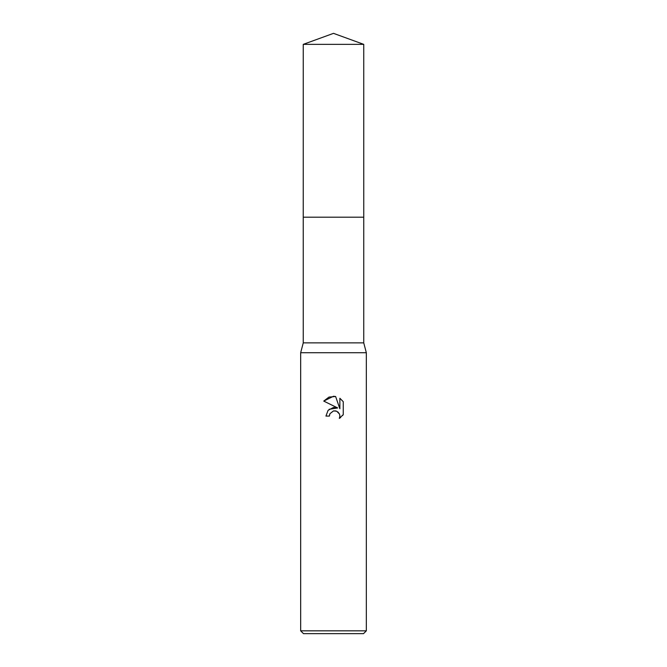 <?xml version="1.0" encoding="UTF-8"?>
<svg xmlns="http://www.w3.org/2000/svg" width="667" height="667" viewBox="0 0 667 667"><rect width="100%" height="100%" fill="white"/><g stroke="black" fill="none" stroke-linecap="round" stroke-linejoin="round"><path stroke-width="1" d="M303.252 44.364L363.748 44.364L333.5 33.35L303.252 44.364L303.243 217.192L363.748 217.192L363.748 342.88L366.333 352.726L366.333 630.832L300.667 630.832L303.485 633.65L363.515 633.65L366.333 630.832M363.748 44.364L363.757 217.192L303.243 217.192L303.252 342.88L363.748 342.88M303.252 342.88L300.667 352.726L366.333 352.726M333.5 410.922L329.948 413.69L329.398 416.075L325.946 416.075L328.089 410.322L333.5 407.445L337.677 407.954L323.745 401.084L333.5 396.273L335.618 396.498L339.87 408.754L339.87 398.257L343.255 401.676L343.255 414.632L339.328 418.384L339.887 416.041L339.486 414.032L336.652 411.197L333.5 410.922L335.651 410.897M329.398 416.075L329.748 414.149M337.877 411.914L339.486 414.032L339.887 416.041L339.328 418.384L340.645 417.492M342.605 415.533L343.255 414.632M337.677 407.954L329.173 409.28M329.948 413.69L333.475 410.93M343.255 401.676L339.87 398.257M335.618 396.498L328.989 397.082L323.745 401.084M300.667 352.726L300.667 630.832"/></g></svg>
